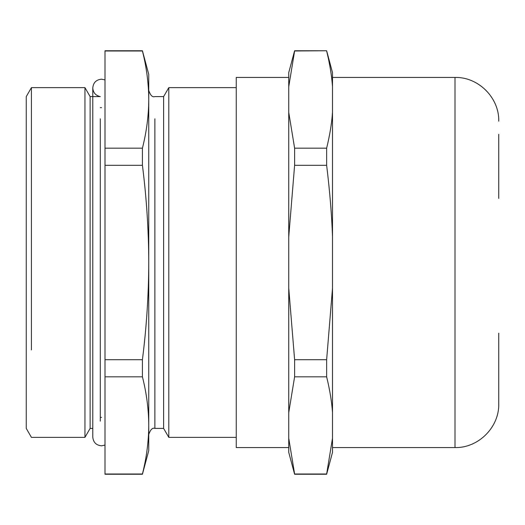 <?xml version="1.0" encoding="UTF-8"?>
<svg xmlns="http://www.w3.org/2000/svg" width="525" height="525" viewBox="0 0 525 525"><rect width="100%" height="100%" fill="white"/><g stroke="black" fill="none" stroke-linecap="round" stroke-linejoin="round"><path stroke-width="0.79" d="M498.75 198.404L498.75 134.315M332.502 447.562L454.998 447.562C478.373 448.166 499.354 427.192 498.75 403.81L498.75 333.158M332.496 438.322L326.642 474.016L294.61 474.016L288.75 438.283L288.75 452.373L294.61 474.252L326.642 474.252L332.502 452.373L332.502 72.831M332.502 112.442C331.78 123.145 329.831 135.063 326.642 148.175L326.642 165.303C329.831 191.533 331.78 215.362 332.502 236.782M288.75 438.283L288.75 412.558L294.61 376.825L294.61 359.697L288.75 288.218L288.75 236.782L294.61 165.303L326.642 165.303M294.61 359.697L326.642 359.697L332.502 288.218M294.61 376.825L326.642 376.825L326.642 359.697M326.642 376.825C329.831 389.937 331.78 401.855 332.502 412.558M326.642 148.175L294.61 148.175L288.75 112.442L288.75 86.717L294.61 50.984L326.642 50.748L332.502 72.627M326.642 50.984C329.831 64.096 331.78 76.007 332.502 86.717M288.75 77.438L236.25 77.438L236.25 447.562L288.75 447.562M294.61 148.175L294.61 165.303M288.75 288.218L288.75 412.558M288.75 112.442L288.75 236.782M326.642 50.748L294.61 50.748L288.75 72.627L288.75 86.717M105 474.016L105 50.984L142.419 50.984C146.554 67.272 148.667 83.468 148.752 99.579C148.667 115.684 146.554 131.887 142.419 148.175L142.419 165.303C146.554 197.886 148.667 230.285 148.752 262.5C148.667 294.715 146.554 327.114 142.419 359.697L142.419 376.825C146.554 393.113 148.667 409.316 148.752 425.421C148.667 441.532 146.554 457.728 142.419 474.016L105 474.016M105 445.095L101.528 445.81C96.213 445.292 93.293 442.378 92.774 437.062L92.774 428.4L90.123 428.4L90.123 96.6L84.952 87.642L31.421 87.642L31.421 349.932M100.295 421.175L100.295 118.827M105 376.825L142.419 376.825M105 359.697L142.419 359.697M105 165.303L142.419 165.303M105 148.175L142.419 148.175M90.123 428.4L84.952 437.358L84.952 87.642M105 474.252L142.419 474.252L148.752 450.627L148.752 74.373L142.419 50.748L105 50.748M154.875 118.827L154.875 428.4L163.623 428.4L163.623 96.6L154.875 96.6C152.467 97.453 150.426 95.412 148.752 90.477L148.752 176.485M148.752 411.475L148.752 425.421M154.875 428.4C152.467 427.547 150.426 429.588 148.752 434.523L148.752 417.375M31.421 87.642L26.25 96.6L26.25 428.4L31.421 437.358L84.952 437.358M163.623 96.6L168.801 87.642L168.801 437.358L236.25 437.358M454.998 447.562L454.998 77.438C478.373 76.834 499.354 97.807 498.75 121.19M332.502 77.438L454.998 77.438M92.774 437.062L92.774 87.938C93.142 92.682 95.642 95.57 100.295 96.6L90.123 96.6M163.623 428.4L168.801 437.358M168.801 87.642L236.25 87.642M100.295 417.375L101.528 417.375M100.295 107.625L101.528 107.625M92.774 96.6L92.774 87.938C93.293 82.622 96.213 79.708 101.528 79.19L105 79.905"/></g></svg>
